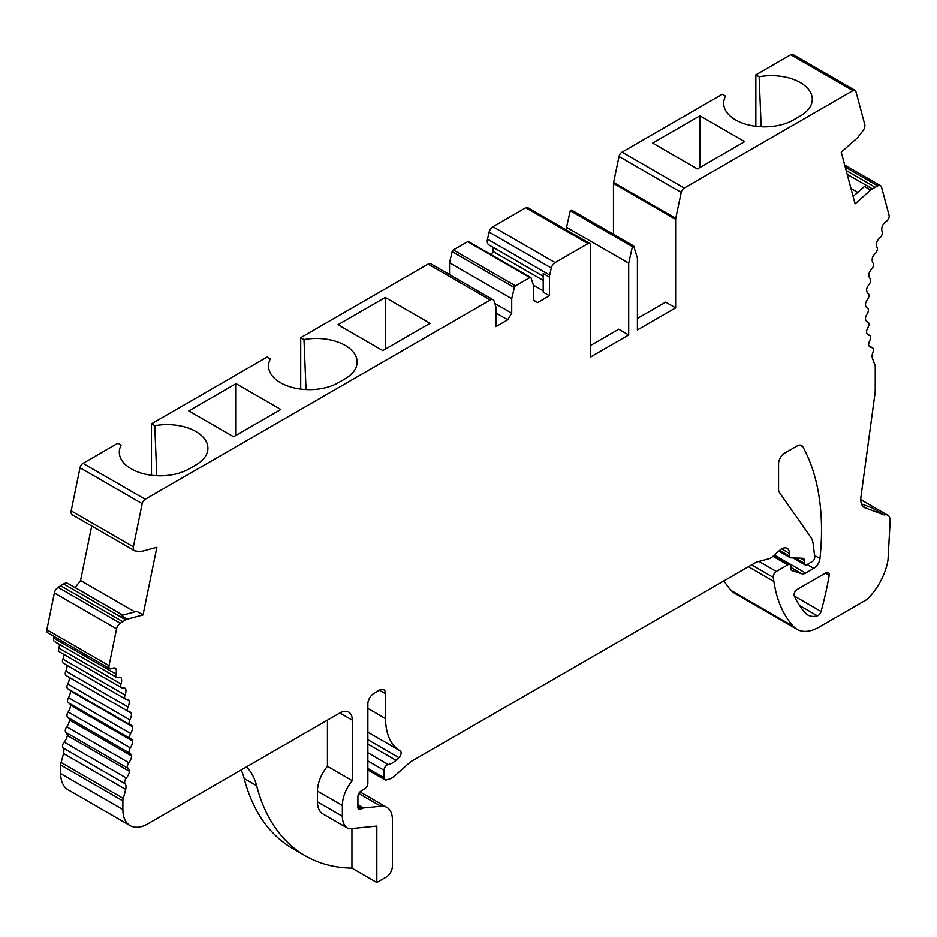 <?xml version="1.0" encoding="UTF-8"?>
<svg xmlns="http://www.w3.org/2000/svg" width="937" height="937" viewBox="0 0 937 937"><rect width="100%" height="100%" fill="white"/><g stroke="black" fill="none" stroke-linecap="round" stroke-linejoin="round"><path stroke-width="1.41" d="M430.036 323.312L382.788 350.59L338.011 324.741L385.271 297.462L430.036 323.312M590.462 345.566L618.76 329.227L628.704 334.977L628.704 263.18L632.44 246.665L633.681 245.951L637.406 258.155L637.406 329.953L675.647 307.875L665.703 302.124L637.406 318.463M744.669 141.663L697.409 168.941L652.644 143.092L699.904 115.813L744.669 141.663M853.115 196.477L864.429 186.44L870.649 190.035L855.083 203.833L841.239 152.181L856.652 138.524A8.035 4.638 -60 0 0 858.362 136.697L863.024 130.641A5.681 3.279 -60 0 0 864.769 124.516L855.938 91.568A4.392 2.542 -60 0 0 855.13 90.42L792.948 54.522A4.392 2.542 120 0 0 790.758 54.744L755.854 74.89L755.854 126.308M675.647 307.875L675.647 219.328A4.392 2.542 -60 0 1 675.764 218.309L681.234 192.401A4.392 2.542 -60 0 1 684.233 188.044L852.939 90.643A4.392 2.542 -60 0 1 855.13 90.42M628.704 334.977L590.462 357.056L590.462 245.049A3.514 2.026 -60 0 0 589.736 243.433L527.554 207.534A3.514 2.026 -60 0 0 525.798 207.709L492.921 226.695L555.102 262.594L587.979 243.608A3.514 2.026 -60 0 1 589.736 243.433M551.296 268.029L549.679 275.056L487.498 239.158L489.126 232.13L551.296 268.029A5.622 3.244 -60 0 1 555.102 262.594M549.422 277.129L549.422 295.752L543.202 292.168L543.202 273.545L549.422 277.129A8.035 4.638 -60 0 1 549.679 275.056M549.422 295.752L537.651 302.557L533.668 300.519L533.668 285.996L531.045 277.914A1.757 1.019 -60 0 0 530.74 277.504L468.559 241.605A1.757 1.019 120 0 0 467.68 241.687L453.332 249.968A1.757 1.019 120 0 0 452.149 251.666L449.526 262.782L449.526 274.588M339.885 712.963A17.592 10.155 -60 0 1 348.669 712.085A17.592 10.155 -60 0 1 352.312 720.143L339.885 712.963L147.741 823.881A35.173 20.309 -60 0 1 130.161 825.626A35.173 20.309 -60 0 1 122.876 809.521L122.876 800.889A8.796 5.072 -60 0 1 123.297 798.418A193.455 111.69 -60 0 0 125.699 789.422A8.796 5.072 -60 0 0 125.125 783.754A4.392 2.542 -60 0 1 126.343 778.026A8.796 5.072 -60 0 0 129.517 771.397A8.796 5.072 -60 0 0 128.17 768.422A4.392 2.542 -60 0 1 128.884 762.73A8.796 5.072 -60 0 0 131.672 756.007A8.796 5.072 -60 0 0 130.032 753.36A4.392 2.542 -60 0 1 130.337 747.855A8.796 5.072 -60 0 0 132.714 741.108A8.796 5.072 -60 0 0 131.145 738.977A8.796 5.072 -60 0 0 130.793 738.801A4.392 2.542 -60 0 1 130.618 738.719A4.392 2.542 -60 0 1 130.676 733.53A8.796 5.072 -60 0 0 132.621 726.807A8.796 5.072 -60 0 0 131.239 725.179A8.796 5.072 -60 0 0 130.442 724.863A4.392 2.542 -60 0 1 130.044 724.711A4.392 2.542 -60 0 1 129.903 719.862A8.796 5.072 -60 0 0 131.403 713.221A8.796 5.072 -60 0 0 130.255 712.061A8.796 5.072 -60 0 0 128.978 711.663A4.392 2.542 -60 0 1 128.334 711.464A4.392 2.542 -60 0 1 128.029 706.99A8.796 5.072 -60 0 0 129.06 700.478A8.796 5.072 -60 0 0 128.193 699.716A8.796 5.072 -60 0 0 126.413 699.307A4.392 2.542 -60 0 1 125.523 699.107A4.392 2.542 -60 0 1 125.066 694.985A8.796 5.072 -60 0 0 125.628 688.66A8.796 5.072 -60 0 0 125.078 688.262A8.796 5.072 -60 0 0 122.876 687.887L122.876 687.887A4.392 2.542 -60 0 1 121.623 687.723A4.392 2.542 -60 0 1 121.025 683.975A8.796 5.072 -60 0 0 121.119 677.884A8.796 5.072 -60 0 0 120.932 677.767A8.796 5.072 -60 0 0 118.097 677.533A4.392 2.542 -60 0 1 116.668 677.416A4.392 2.542 -60 0 1 115.965 674.031A8.796 5.072 -60 0 0 115.579 668.233A8.796 5.072 -60 0 0 111.819 668.561A4.392 2.542 -60 0 1 109.84 668.667A4.392 2.542 -60 0 1 109.032 665.657L116.563 628.844A5.681 3.279 -60 0 1 120.287 623.257L125.792 619.849A8.035 4.638 -60 0 1 127.467 619.099L143.033 614.93L156.877 547.302L141.464 551.424A8.035 4.638 -60 0 1 139.754 551.588L135.104 550.909A5.681 3.279 -60 0 1 134.389 550.663A5.681 3.279 -60 0 1 133.359 546.786L142.178 503.649A4.392 2.542 -60 0 1 145.188 499.257L490.274 300.016A5.622 3.244 -60 0 1 493.085 299.746A5.622 3.244 -60 0 1 494.08 301.07L495.696 306.223A8.035 4.638 -60 0 1 495.954 308.004L495.954 326.626L507.725 319.822L511.707 313.204L511.707 298.68L514.331 287.565A1.757 1.019 -60 0 1 515.514 285.867L529.862 277.586A1.757 1.019 -60 0 1 530.74 277.504M352.312 720.143L352.312 780.685L327.446 766.325L327.446 720.143M379.368 690.182A8.796 5.072 -60 0 1 383.76 689.737A8.796 5.072 -60 0 1 385.587 693.767L379.368 690.182L374.074 693.228A8.796 5.072 -60 0 0 367.866 704.003L367.866 783.297A4.392 2.542 -60 0 1 364.95 788.567L360.827 791.25A4.392 2.542 -60 0 0 357.911 796.509L357.911 807.261A4.416 2.553 -60 0 0 358.824 809.275A4.416 2.553 -60 0 0 361.038 809.064L362.197 808.385A4.322 2.495 -60 0 1 363.369 807.975L380.879 806.242A26.377 15.226 -60 0 1 386.934 807.425A26.377 15.226 -60 0 1 392.392 819.5L392.392 866.315A8.796 5.072 -60 0 1 385.739 877.325L376.815 882.478L376.815 826.083L348.904 828.847A26.4 15.238 -60 0 1 347.838 828.32A26.4 15.238 -60 0 1 342.368 816.232L342.368 805.48A26.377 15.226 -60 0 1 352.312 780.685M861.49 503.919L871.726 507.737L884.165 514.917A11.431 6.606 -60 0 1 887.796 515.233A11.431 6.606 -60 0 1 890.15 521.101L887.995 560.01A44.8 25.861 -60 0 1 866.795 599.586L819.032 627.158A43.969 25.381 -60 0 1 797.047 629.336A43.969 25.381 -60 0 1 793.487 626.478A167.079 96.464 -60 0 1 773.88 581.42L773.271 577.368A4.392 2.542 -60 0 1 776.34 571.441L787.759 564.859A4.392 2.542 -60 0 1 789.95 564.636A4.392 2.542 -60 0 1 790.863 566.651L790.863 568.806A3.514 2.026 -60 0 0 791.589 570.41A3.514 2.026 -60 0 0 791.824 570.516L801.791 573.749A8.796 5.072 -60 0 0 805.621 573.069L813.796 568.349A8.796 5.072 -60 0 0 819.969 558.522A263.801 152.309 -60 0 0 802.798 446.726A8.796 5.072 -60 0 0 801.603 445.473A8.796 5.072 -60 0 0 797.211 445.907L784.773 453.086A8.796 5.072 -60 0 0 778.553 463.862L778.553 489.419A8.796 5.072 -60 0 0 779.385 492.522L810.798 537.229A26.377 15.226 -60 0 1 813.14 543.823L814.745 556.894A3.514 2.026 -60 0 1 812.274 561.568L806.851 564.706A3.514 2.026 -60 0 1 805.082 564.87A3.514 2.026 -60 0 1 804.356 563.266L804.356 560.467A4.392 2.542 -60 0 0 803.442 558.452A4.392 2.542 -60 0 0 802.704 558.253L790.769 557.855A3.537 2.05 -60 0 1 790.172 557.691A3.537 2.05 -60 0 1 789.434 556.063L779.631 550.394L772.357 556.836A8.796 5.072 -60 0 1 769.148 558.698L756.862 561.989A4.298 2.483 -60 0 0 756.077 562.317L410.593 761.781L395.004 775.613A17.592 10.155 -60 0 1 388.562 779.326L386.337 779.924A4.392 2.542 -60 0 1 384.943 779.807A4.392 2.542 -60 0 1 384.029 777.792L384.029 770.284A4.392 2.542 -60 0 1 388.199 764.51A17.592 10.155 -60 0 0 395.976 760.305L398.893 757.623A4.392 2.542 -60 0 0 400.216 750.877L400.216 750.877A70.345 40.619 -60 0 1 400.158 750.842A70.345 40.619 -60 0 1 385.587 718.632L385.587 693.767M779.643 550.382A10.998 6.348 -60 0 1 787.162 548.368A10.998 6.348 -60 0 1 789.434 553.404L781.657 548.918M789.434 556.063L789.434 553.404M884.165 514.917L866.151 508.205A17.592 10.155 -60 0 1 864.394 507.538A17.592 10.155 -60 0 1 860.927 496.973L874.889 394.301A35.173 20.309 -60 0 0 875.24 389.277L875.24 366.508A8.796 5.072 -60 0 0 874.818 364.528A193.455 111.69 -60 0 1 872.417 358.309A8.796 5.072 -60 0 1 872.991 351.984A4.392 2.542 -60 0 0 872.534 347.85L868.974 345.8M870.649 190.035A8.035 4.638 -60 0 1 872.324 188.841L877.828 185.901A5.681 3.279 -60 0 1 880.522 185.702A5.681 3.279 -60 0 1 881.553 187.177L889.084 215.299A4.392 2.542 -60 0 1 886.297 221.413A8.796 5.072 -60 0 0 882.537 225.43A8.796 5.072 -60 0 0 882.162 231.673A4.392 2.542 -60 0 1 880.03 237.647A8.796 5.072 -60 0 0 876.997 241.477A8.796 5.072 -60 0 0 877.091 247.462A4.392 2.542 -60 0 1 875.24 253.505L875.24 253.517A8.796 5.072 -60 0 0 872.488 257.464A8.796 5.072 -60 0 0 873.061 263.133A4.392 2.542 -60 0 1 871.703 269.024A8.796 5.072 -60 0 0 869.056 273.241A8.796 5.072 -60 0 0 870.086 278.558A4.392 2.542 -60 0 1 869.138 284.333A8.796 5.072 -60 0 0 866.713 288.69A8.796 5.072 -60 0 0 868.212 293.609A4.392 2.542 -60 0 1 867.674 299.231A8.796 5.072 -60 0 0 865.495 303.682A8.796 5.072 -60 0 0 867.311 308.097A8.796 5.072 -60 0 0 867.439 308.168A4.392 2.542 -60 0 1 867.51 308.203A4.392 2.542 -60 0 1 867.322 313.567A8.796 5.072 -60 0 0 865.401 318.088A8.796 5.072 -60 0 0 867.217 321.848A8.796 5.072 -60 0 0 867.779 322.094A4.392 2.542 -60 0 1 868.06 322.223A4.392 2.542 -60 0 1 868.084 327.247A8.796 5.072 -60 0 0 866.444 331.803A8.796 5.072 -60 0 0 868.212 334.931A8.796 5.072 -60 0 0 869.231 335.294A4.392 2.542 -60 0 1 869.735 335.469A4.392 2.542 -60 0 1 869.958 340.154A8.796 5.072 -60 0 0 868.599 344.687A8.796 5.072 -60 0 0 870.274 347.24A8.796 5.072 -60 0 0 871.773 347.65A4.392 2.542 -60 0 1 872.534 347.85M805.398 613.056A153.012 88.336 -60 0 1 794.33 596.037A4.392 2.542 -60 0 1 797.2 589.408L826.176 572.683A4.392 2.542 -60 0 1 828.378 572.46A4.392 2.542 -60 0 1 829.21 575.295A281.393 162.464 -60 0 1 821.07 611.486A4.392 2.542 -60 0 1 817.369 615.832A29.902 17.264 -60 0 1 807.823 615A29.902 17.264 -60 0 1 805.398 613.056M487.498 239.158A8.035 4.638 120 0 0 488.903 244.908L543.202 276.263M91.709 526.02L80.559 580.518L75.112 587.628M134.858 611.873L80.559 580.518M127.467 619.099L121.248 615.515L136.825 611.346L143.033 614.93M241.125 769.968A87.937 50.774 -60 0 1 244.194 778.53A263.801 152.309 120 0 0 292.836 848.594L305.275 855.774A263.801 152.309 120 0 0 351.832 868.119A263.801 152.309 120 0 0 351.937 868.119L351.937 828.542M280.807 409.469L233.559 436.747L188.782 410.898L236.042 383.62L280.807 409.469M675.647 219.328L613.466 183.429A4.392 2.542 -60 0 1 613.583 182.41L619.052 156.502A4.392 2.542 -60 0 1 622.051 152.145L722.286 94.274L725.554 96.16A40.888 23.612 0 0 0 723.692 103.96A40.888 23.612 0 0 0 749.483 125.195A40.888 23.612 0 0 0 793.475 119.936L800.315 115.989A40.888 23.612 0 0 0 812.274 100.013A40.888 23.612 0 0 0 759.134 76.775L755.854 74.89M857.742 192.366L850.96 188.454M122.829 615.094L75.218 587.604M507.725 319.822L495.954 313.028M543.202 280.432L493.143 251.538L491.199 254.677M493.143 247.356L493.143 251.538M543.202 290.81L533.399 285.153M537.651 302.557L533.668 300.262M699.904 167.5L699.904 115.813M305.275 855.774A263.801 152.309 120 0 1 256.633 785.71A87.937 50.774 120 0 0 246.408 766.923M347.838 828.32L322.96 813.96A26.4 15.238 -60 0 1 317.491 801.873L317.491 791.121A26.377 15.226 -60 0 1 327.446 766.325M145.188 499.257L83.006 463.358L117.898 443.213L121.178 445.098A40.888 23.612 -0 0 0 119.315 452.899A40.888 23.612 -0 0 0 145.106 474.122A40.888 23.612 -0 0 0 189.098 468.875L195.938 464.928A40.888 23.612 -0 0 0 207.897 448.94A40.888 23.612 -0 0 0 154.757 425.714L151.478 423.829L267.127 357.056L270.406 358.941A40.888 23.612 -0 0 0 268.544 366.742A40.888 23.612 -0 0 0 294.335 387.965A40.888 23.612 -0 0 0 338.327 382.718L345.167 378.771A40.888 23.612 -0 0 0 357.126 362.783A40.888 23.612 -0 0 0 303.986 339.557L300.707 337.671L428.092 264.117A5.622 3.244 -60 0 1 430.903 263.847L493.085 299.746M156.795 475.715L154.757 425.714M306.036 389.558L303.986 339.557M236.042 435.307L236.042 383.62M385.271 349.15L385.271 297.462M122.876 800.889L60.694 764.99L60.694 773.622A35.173 20.309 -60 0 0 67.979 789.727L130.161 825.626M797.047 629.336L734.877 593.437A43.969 25.381 -60 0 1 731.317 590.579A167.079 96.464 -60 0 1 723.961 580.87M613.466 183.429L613.466 234.273M376.815 882.478L351.937 868.119M761.184 126.776L759.134 76.775M628.704 263.18L566.522 227.281L570.258 210.766L571.5 210.052L633.681 245.951M566.522 230.033L566.522 227.281M69.373 703.359A8.796 5.072 -60 0 1 70.533 705.21A8.796 5.072 -60 0 1 68.155 711.956A4.392 2.542 120 0 0 67.851 717.461A8.796 5.072 -60 0 1 69.502 720.108A8.796 5.072 -60 0 1 66.714 726.831A4.392 2.542 120 0 0 65.988 732.523A8.796 5.072 -60 0 1 67.335 735.498A8.796 5.072 -60 0 1 64.161 742.127A4.392 2.542 120 0 0 62.943 747.855A8.796 5.072 -60 0 1 63.517 753.524A193.455 111.69 -60 0 1 61.116 762.519A8.796 5.072 120 0 0 60.694 764.99M69.877 689.972A8.796 5.072 -60 0 1 70.439 690.909A8.796 5.072 -60 0 1 68.495 697.632A4.392 2.542 120 0 0 68.436 702.82A4.392 2.542 120 0 0 68.612 702.902L130.454 738.602M69.221 677.334A8.796 5.072 -60 0 1 67.733 683.963A4.392 2.542 120 0 0 67.862 688.812L130.044 724.711M67.007 665.317A8.796 5.072 -60 0 1 65.848 671.091A4.392 2.542 120 0 0 66.164 675.565L128.334 711.464M63.751 654.319A8.796 5.072 -60 0 1 62.884 659.086A4.392 2.542 120 0 0 63.353 663.209L125.523 699.107M59.464 644.398A8.796 5.072 -60 0 1 58.844 648.076A4.392 2.542 120 0 0 59.453 651.824L121.623 687.723M54.112 636.492A8.796 5.072 -60 0 1 53.784 638.132A4.392 2.542 120 0 0 54.498 641.517L116.668 677.416M122.724 615.117L67.839 583.435A8.035 4.638 120 0 0 63.611 583.95L58.117 587.358A5.681 3.279 120 0 0 54.381 592.945L46.85 629.758A4.392 2.542 120 0 0 47.658 632.768L109.84 668.667M83.006 463.358A4.392 2.542 120 0 0 80.008 467.75L71.177 510.888A5.681 3.279 120 0 0 72.219 514.764L134.389 550.663M151.478 475.246L151.478 423.829M300.707 389.089L300.707 337.671M489.126 232.13A5.622 3.244 -60 0 1 492.921 226.695M862.942 506.355L866.151 508.205M511.707 298.68L449.526 262.782M511.707 313.204L494.83 303.471M122.876 621.664L60.694 585.766L122.876 621.664M125.628 688.66L124.457 687.992M129.06 700.478L127.116 699.342M131.403 713.221L128.51 711.546M132.621 726.807L70.439 690.909M132.714 741.108L70.533 705.21M131.672 756.007L69.502 720.108M129.517 771.397L67.335 735.498M875.24 187.283L846.146 170.487L875.24 187.283M632.44 246.665L570.258 210.766M684.233 188.044L622.051 152.145M852.939 90.643L790.758 54.744M872.324 188.841L847.177 174.317M587.979 243.608L525.798 207.709M428.092 264.117L490.274 300.016M122.876 809.521L60.694 773.622M384.029 777.792L367.866 768.457M384.029 770.284L367.866 760.949M388.199 764.51L367.866 752.762M395.976 760.305L367.866 744.072M398.893 757.623L367.866 739.703M400.099 750.806L367.866 732.195L400.158 750.842M385.587 718.632L367.866 708.407M361.038 809.064L357.911 807.261M362.197 808.385L357.911 805.914M363.369 807.975L357.911 804.824M380.879 806.242L358.789 793.498M793.487 626.478L731.317 590.579M773.88 581.42L748.44 566.733M773.271 577.368L751.65 564.882M776.34 571.441L758.982 561.415M787.759 564.859L772.955 556.309M801.791 573.749L790.863 567.447M805.621 573.069L774.395 555.032M807.167 564.519L813.796 568.349M819.969 558.522L814.558 555.407M802.798 446.726L799.929 445.063M804.356 563.266L795.232 557.995M800.385 558.171L804.356 560.467M342.368 805.48L317.491 791.121M342.368 816.232L317.491 801.873M829.21 575.295L825.427 573.116M821.07 611.486L794.342 596.049M817.369 615.832L799.542 605.525M256.633 785.71L244.194 778.53M529.862 277.586L467.68 241.687M515.514 285.867L453.332 249.968M514.331 287.565L452.149 251.666M142.178 503.649L80.008 467.75M133.359 546.786L71.177 510.888M125.792 619.849L63.611 583.95M125.066 694.985L62.884 659.086M128.029 706.99L65.848 671.091M129.903 719.862L67.733 683.963M130.676 733.53L68.495 697.632M130.337 747.855L68.155 711.956M130.032 753.36L67.851 717.461M128.884 762.73L66.714 726.831M128.17 768.422L65.988 732.523M126.343 778.026L64.161 742.127M125.125 783.754L62.943 747.855M125.699 789.422L63.517 753.524M123.297 798.418L61.116 762.519M115.965 674.031L53.784 638.132M121.025 683.975L58.844 648.076M120.287 623.257L58.117 587.358M116.563 628.844L54.381 592.945M109.032 665.657L46.85 629.758M871.773 347.65L869.161 346.14M869.231 335.294L867.393 334.228M867.779 322.094L866.725 321.485M877.828 185.901L845.233 167.079M681.234 192.401L619.052 156.502M675.764 218.309L613.583 182.41M384.943 779.807L367.866 769.945M789.95 564.636L773.974 555.407M805.082 564.87L793.053 557.925M790.172 557.691L778.811 551.12M386.934 807.425L360.031 791.894M887.796 515.233L860.752 499.62M130.618 738.719L68.436 702.82M869.735 335.469L867.229 334.029M868.06 322.223L866.62 321.391M880.522 185.702L844.682 165.006"/></g></svg>
